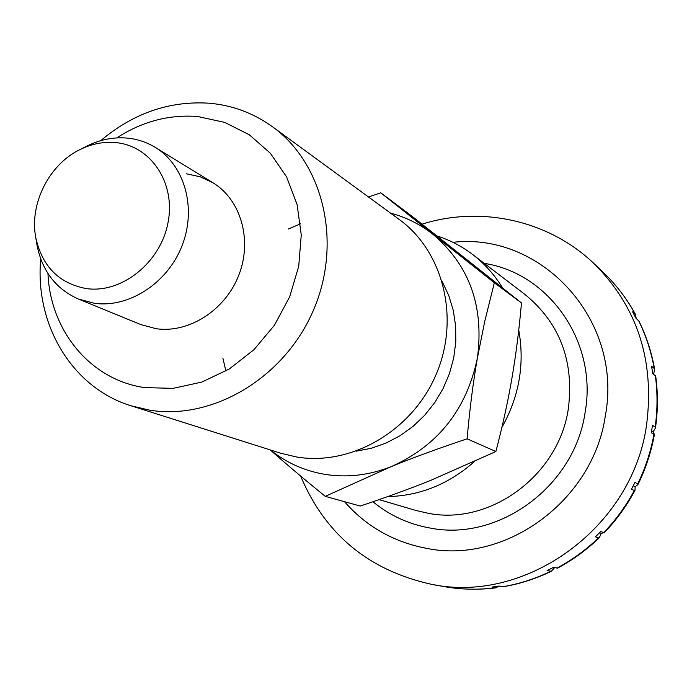 <?xml version="1.0" encoding="UTF-8"?>
<svg xmlns="http://www.w3.org/2000/svg" width="692" height="692" viewBox="0 0 692 692"><rect width="100%" height="100%" fill="white"/><g stroke="black" fill="none" stroke-linecap="round" stroke-linejoin="round"><path stroke-width="1.04" d="M387.667 496.605C419.862 495.853 448.745 484.21 474.305 461.659M501.864 427.474C519.234 396.438 524.856 363.975 518.74 330.075M502.513 287.837C494.503 274.733 484.547 263.617 472.653 254.5C461.754 246.231 449.852 240.029 436.946 235.903M439.143 585.7L446.625 587.032M499.442 586.107L495.55 587.811L491.9 587.093L499.036 586.029L503.075 586.781C519.761 583.944 535.859 578.78 551.368 571.289L547.121 570.597L553.721 567.241L557.458 568.193C572.768 560.018 586.755 549.829 599.41 537.615L598.468 537.9L595.44 536.836L600.76 531.508L603.753 532.606L601.123 533.523L599.41 537.615M634.287 490.559L631.493 489.175L634.953 482.419L637.721 483.846L637.963 484.556L635.109 486.727L635.005 490.334L634.287 490.559C625.983 505.999 615.802 520.012 603.753 532.606M653.94 434.472L651.284 432.716L652.495 425.277L655.142 427.085L655.462 428.011L653.162 431.773L654.407 434.515L653.94 434.472C650.783 451.617 645.376 468.077 637.721 483.846M655.462 428.011C657.954 410.598 658.031 393.281 655.696 376.076L652.729 373.628L651.587 366.319L654.225 368.499L654.649 369.329L653.551 374.294M654.649 369.329C651.648 352.358 646.414 336.277 638.95 321.071L635.948 318.268L632.635 311.85L635.377 314.367L636.277 318.562M606.123 275.139L593.814 263.41C637.349 306.66 654.917 360.644 646.51 425.372C632.151 528.143 525.384 604.471 431.133 584.23L431.073 584.221M554.742 567.509L551.368 571.289M36.667 243.039L37.1 245.617C42.324 271.247 56.078 289.048 78.36 299.013L94.423 303.295C129.041 308.174 167.698 283.037 182.134 245.496C196.813 208.05 184.669 165.154 155.25 147.379C146.73 142.197 137.466 139.109 127.449 138.115C113.964 136.904 100.747 139.421 87.789 145.649L85.453 146.825M86.431 288.599C121.654 293.642 160.458 262.735 167.957 222.928C176.002 183.181 150.942 145.657 115.728 142.604C103.826 141.523 92.14 143.728 80.687 149.238C49.331 163.917 29.116 203.794 35.802 237.763C42.212 266.532 59.088 283.478 86.431 288.599M601.123 533.523L599.41 532.901M635.109 486.727L633.267 485.801M653.162 431.773L651.63 430.761M40.724 258.964C34.635 324.401 71.925 387.71 131.056 405.797L149.654 410.166C212.712 420.502 284.421 377.936 313.303 310.5C342.557 243.212 323.744 163.684 272.536 126.783C253.653 113.185 232.65 105.331 209.52 103.229C169.652 100.608 133.383 113.099 100.695 140.684M47.973 273.53C50.196 330.62 90.47 379.969 144.654 387.607L173.138 388.35L201.848 382.07L229.277 368.992L253.912 349.728L274.404 325.283L289.619 296.946L298.728 266.273L301.254 234.925L297.11 204.607L286.6 176.91L270.364 153.261L249.345 134.802L224.692 122.389L197.696 116.515C169.211 114.318 142.223 121.446 116.732 137.916M131.056 405.797L280.528 453.173L296.634 457.005C351.164 466.166 412.025 431.038 436.003 374.753C460.292 318.605 443.503 251.438 399.085 219.364L272.536 126.783M356.363 451.158L371.414 448.226L386.075 443.053L400.037 435.744L412.986 426.428L424.637 415.312L434.74 402.614L443.07 388.627L449.437 373.645L453.701 357.998L455.786 342.021L455.647 326.07L453.295 310.492L448.805 295.605L442.274 281.731M270.209 449.904C285.839 463.735 304.195 479.227 325.275 496.354L391.473 466.512C413.531 457.533 438.754 448.304 467.117 438.815C469.669 409.5 473.077 382.685 477.342 358.37L484.772 321.218L494.347 282.786L380.782 192.809L368.499 196.986M380.782 192.809L412.493 216.622L521.5 302.958C519.009 330.715 515.782 355.965 511.846 378.714C507.954 401.472 502.626 425.744 495.87 451.53L430.891 480.309C410.114 488.664 386.56 497.245 360.238 506.051L325.275 496.354M270.486 449.99C286.315 462.74 304.402 470.854 324.756 474.331C347.142 477.904 369.381 475.3 391.473 466.512C437.82 445.734 466.443 409.681 477.342 358.37C484.322 306.746 469.548 265.408 433.028 234.363C420.26 224.338 406.118 217.262 390.573 213.145M186.485 173.813L200.204 176.789L212.876 182.714C240.842 199.625 252.554 239.942 238.878 274.975C225.436 310.085 189.011 333.466 156.176 328.717L140.917 324.626L78.36 299.013M467.117 438.815L495.87 451.53M494.347 282.786L521.5 302.958M300.527 223.836L288.391 229.009M222.902 358.179L225.895 371.024M379.078 499.624L415.563 510.367L428.426 513.334C490.178 525.513 558.591 475.499 568.296 408.998C574.36 361.336 559.932 323.164 525.02 294.498L472.653 254.5M372.945 501.743C389.587 515.436 408.678 524.216 430.216 528.065C498.448 541.775 574.369 486.537 585.025 412.882C598.044 342.514 549.232 273.193 484.262 263.375M344.521 501.691C366.302 526.543 393.679 542.096 426.644 548.367C505.143 564.56 593.156 500.93 605.327 415.797C623.483 319.955 541.334 232.01 452.923 242.312M446.556 587.024C462.688 589.627 479.02 589.887 495.55 587.811M502.651 586.755C519.138 583.944 535.072 578.841 550.451 571.436M556.999 568.106C572.102 560.018 585.916 549.95 598.468 537.9M655.142 427.085C657.564 409.854 657.642 392.745 655.359 375.765M654.225 368.499C651.224 351.683 646.043 335.767 638.673 320.742M635.377 314.367C627.385 299.74 617.61 286.644 606.054 275.079M300.613 476.027C325.093 534.25 368.602 570.32 431.133 584.23L439.204 585.709M654.407 434.515C651.241 451.911 645.757 468.588 637.963 484.556M635.005 490.334C626.632 505.999 616.312 520.202 604.064 532.952M496.095 587.819C479.418 589.921 462.922 589.662 446.599 587.032M212.876 182.714L155.25 147.379M35.802 237.763L37.1 245.617M80.687 149.238L87.789 145.649M606.088 275.113C617.783 286.817 627.653 300.051 635.706 314.808M422.051 224.156C480.655 205.645 548.332 219.961 593.814 263.41"/></g></svg>
